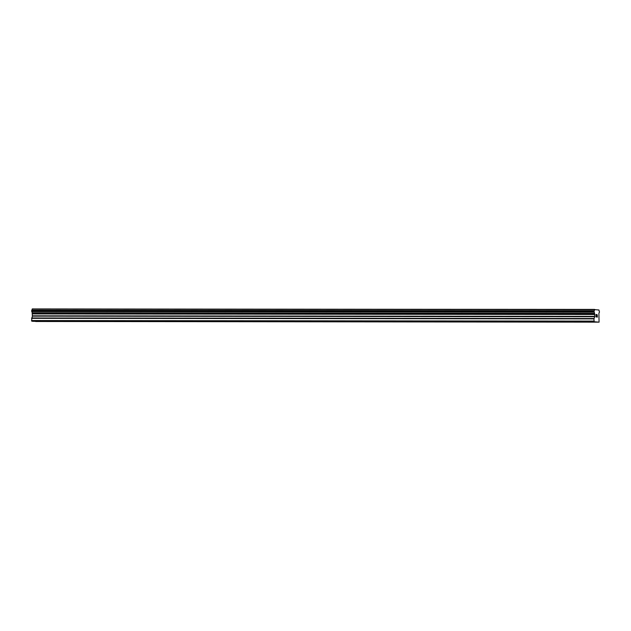 <?xml version="1.0" encoding="UTF-8"?>
<svg xmlns="http://www.w3.org/2000/svg" width="631" height="631" viewBox="0 0 631 631"><rect width="100%" height="100%" fill="white"/><g stroke="black" fill="none" stroke-linecap="round" stroke-linejoin="round"><path stroke-width="0.95" d="M585.252 321.984L583.344 321.92L585.252 321.984M553.568 321.952L551.668 321.889L553.568 321.952M521.884 321.92L519.983 321.857L521.884 321.92M490.2 321.889L488.299 321.826L490.2 321.889M458.524 321.857L456.615 321.794L458.524 321.857M426.84 321.826L424.931 321.763L426.84 321.826M395.156 321.794L393.247 321.731L395.156 321.794M363.472 321.763L361.571 321.7L363.472 321.763M331.788 321.731L329.887 321.668L331.788 321.731M300.104 321.7L298.203 321.636L300.104 321.7M268.42 321.668L266.519 321.605L268.42 321.668M236.743 321.636L234.835 321.573L236.743 321.636M205.059 321.605L203.15 321.542L205.059 321.605M173.375 321.573L171.474 321.51L173.375 321.573M141.691 321.542L139.79 321.479L141.691 321.542M110.007 321.51L108.106 321.447L110.007 321.51M78.323 321.479L76.422 321.416L78.323 321.479M46.647 321.447L44.738 321.384L46.647 321.447M596.09 314.664L596.074 315.634L596.555 314.546L596.027 314.498L596.555 314.546M596.327 315.823L596.058 316.77L596.066 315.8M596.058 316.77L596.524 316.809L596.058 316.77M596.524 316.967L595.995 316.928L596.027 314.498M596.965 315.192L597.092 314.585M597.383 315.555L597.249 316.005L597.383 315.555M597.249 316.005L596.958 316.841L597.249 316.005M596.958 316.841L597.454 316.88L596.958 316.841M597.092 314.751L596.831 316.991L597.454 317.046M594.725 316.723L594.536 313.37A1.412 0.528 -89.9 0 0 594.11 312.156L594.134 310.767A1.412 0.528 -89.9 0 0 594.583 309.632L598.945 309.987A1.412 0.528 -89.9 0 0 599.371 311.201L599.355 312.582A1.412 0.528 -89.9 0 0 598.898 313.725L599.079 322.149L594.15 321.747L593.945 318.892L594.725 316.723L32.362 316.163L31.55 320.532L31.779 321.187L32.851 321.282L595.222 321.834M33.301 321.282L597.549 322.023M594.662 309.403L32.213 309.072A1.412 0.528 -89.9 0 1 31.763 310.215L31.739 311.596A1.412 0.528 -89.9 0 1 32.173 312.81L32.362 316.163M35.628 321.471L599.079 322.149M598.007 322.062L35.636 321.502M594.623 309.49L32.26 308.93M594.583 309.632L32.213 309.072M594.536 313.37L32.173 312.81M594.576 313.591L32.205 313.031M593.921 321.092L31.55 320.532M594.15 321.747L31.779 321.187M595.688 321.873L33.317 321.313M594.134 310.767L31.763 310.215M594.079 310.838L31.708 310.278L594.071 310.846M594.039 311.028L31.676 310.468M594.031 311.888L31.66 311.328M594.055 312.069L31.692 311.509L594.063 312.077M594.11 312.156L31.739 311.596M594.757 314.12L32.394 313.56M594.812 314.483L32.441 313.922M594.788 316.36L32.418 315.8M594.008 318.537L31.637 317.977M593.945 318.892L31.574 318.339"/></g></svg>
